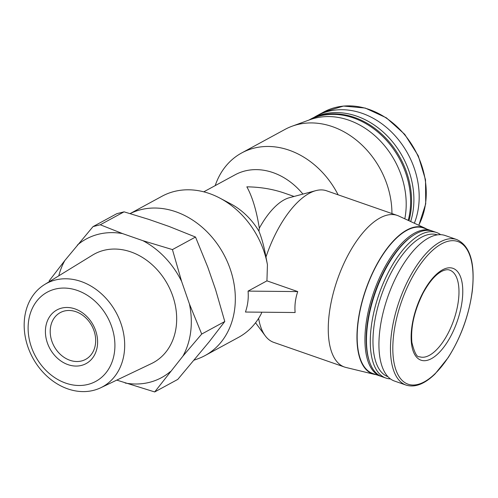 <?xml version="1.0" encoding="UTF-8"?>
<svg xmlns="http://www.w3.org/2000/svg" width="498" height="498" viewBox="0 0 498 498"><rect width="100%" height="100%" fill="white"/><g stroke="black" fill="none" stroke-linecap="round" stroke-linejoin="round"><path stroke-width="0.75" d="M203.763 191.83L235.075 174.817A64.211 51.817 61.5 0 1 302.915 194.089M294.057 196.455L284.458 193.112C272.829 189.097 260.292 187.011 246.852 186.843C252.368 196.822 256.526 210.61 259.321 228.215L258.96 231.228A64.211 51.817 -118.5 0 0 230.636 203.794L219.78 198.061A80.265 64.771 -118.5 0 0 161.956 196.274L130.096 213.592M248.066 291.106L297.736 291.585L266.934 280.853L248.066 291.106C248.689 298.097 247.823 305.075 245.458 312.041L295.127 312.52C294.505 305.529 295.376 298.551 297.736 291.585M258.96 231.228C261.736 238.032 264.077 246.628 265.982 257.012L267.432 264.731A80.265 64.771 -118.5 0 0 219.78 198.061M194.257 360.11L197.961 358.753A80.265 64.771 -118.5 0 0 205.039 355.566L238.604 337.327A80.265 64.771 -118.5 0 0 261.35 313.559L261.78 312.196M215.204 185.611A80.265 64.771 61.5 0 1 241.692 152.948A80.265 64.771 61.5 0 1 338.117 194.811M205.039 355.566A80.265 64.771 -118.5 0 0 234.72 308.735A80.265 64.771 -118.5 0 0 203.8 228.713A80.265 64.771 -118.5 0 0 130.146 213.605M241.692 152.948L285.005 129.412A80.265 64.771 61.5 0 1 292.083 126.218A80.265 64.771 61.5 0 1 391.945 213.567M267.432 264.731L266.934 280.853M154.697 391.945L177.78 379.401L209.098 341.908L224.785 321.515L215.597 289.693L207.797 267.189L195.515 237.048L169.083 226.459L148.759 219.375L124.07 211.837L116.818 213.679L93.033 226.609L100.285 224.766L122.576 233.599L142.901 240.683L172.433 249.591L181.614 281.414L189.414 303.923L201.702 334.058L182.915 356.132L154.697 391.945L116.775 380.111M292.083 126.218L309.843 119.744A77.458 62.505 61.5 0 1 380.167 140.803A77.458 62.505 61.5 0 1 404.806 218.815M308.941 120.074A77.053 62.182 61.5 0 1 383.715 137.448A77.053 62.182 61.5 0 1 408.236 220.402M308.86 120.099A77.053 62.182 61.5 0 1 308.916 120.074A77.053 62.182 61.5 0 1 384.531 136.794A77.053 62.182 61.5 0 1 408.958 220.739M308.916 120.074L311.238 118.81A77.053 62.182 61.5 0 1 387.681 136.377A77.053 62.182 61.5 0 1 410.676 221.529M313.927 117.453A77.053 62.182 61.5 0 1 316.529 115.934A77.053 62.182 61.5 0 1 394.839 135.481A77.053 62.182 61.5 0 1 414.348 223.229M124.07 211.837L100.285 224.766M49.146 280.897L64.833 260.51L93.033 226.609M195.515 237.048L172.433 249.591M224.785 321.515L201.702 334.058M45.642 327.759A30.534 24.639 61.5 0 1 87.455 317.145A30.534 24.639 61.5 0 1 81.442 365.42A30.534 24.639 61.5 0 1 45.642 327.759M114.528 351.762A50.777 40.973 -118.5 0 0 55.004 289.139A50.777 40.973 -118.5 0 0 45.001 369.423A50.777 40.973 -118.5 0 0 114.528 351.762M124.245 352.553A58.801 47.453 -118.5 0 0 100.03 292.544A58.801 47.453 -118.5 0 0 44.602 284.539A58.801 47.453 -118.5 0 0 32.737 357.844A58.801 47.453 -118.5 0 0 100.702 387.774A58.801 47.453 -118.5 0 0 124.245 352.553M100.702 387.774L151.479 363.565A61.777 49.85 -118.5 0 0 176.211 326.557A61.777 49.85 -118.5 0 0 150.776 263.523A61.777 49.85 -118.5 0 0 92.535 255.107L44.602 284.539M64.833 260.51A78.889 63.663 -118.5 0 0 58.783 275.83M125.172 383.037A78.889 63.663 -118.5 0 0 170.391 371.558M182.915 356.132A78.889 63.663 -118.5 0 0 189.414 303.923M181.614 281.414A78.889 63.663 -118.5 0 0 142.901 240.683M122.576 233.599A78.889 63.663 -118.5 0 0 77.364 245.084M426.736 229.092A77.458 34.206 109.2 0 0 424.95 228.121L398.724 216.008A80.265 35.451 109.2 0 0 397.304 215.435L326.582 190.79A80.265 35.451 109.2 0 0 315.857 190.634L289.406 197.7A64.211 28.361 109.2 0 0 259.321 228.215M258.611 318.371A80.265 35.451 109.2 0 0 265.253 335.839A80.265 35.451 109.2 0 0 273.757 342.381L344.479 367.026A80.265 35.451 109.2 0 0 345.942 367.456L374.017 374.272A77.458 34.206 109.2 0 0 376.021 374.62M315.857 190.634A80.265 35.451 109.2 0 0 265.982 257.012M397.304 215.435A80.265 35.451 109.2 0 0 337.414 279.565A80.265 35.451 109.2 0 0 344.479 367.026M424.95 228.121A77.458 34.206 109.2 0 0 365.787 289.456A77.458 34.206 109.2 0 0 374.017 374.272M431.99 230.948A77.053 34.032 109.2 0 0 431.218 230.655L423.449 227.947A77.053 34.032 109.2 0 0 365.955 289.512A77.053 34.032 109.2 0 0 372.734 373.475L380.509 376.183A77.053 34.032 109.2 0 0 381.294 376.432M431.218 230.655A77.053 34.032 109.2 0 0 373.73 292.22A77.053 34.032 109.2 0 0 380.509 376.183M440.655 234.683A77.053 34.032 109.2 0 0 436.565 232.516L432.774 231.197A77.053 34.032 109.2 0 0 413.67 235.112L412.817 235.66A76.138 33.627 109.2 0 0 374.888 292.625A76.138 33.627 109.2 0 0 369.199 360.826L369.528 361.785A77.053 34.032 109.2 0 0 382.059 376.725L385.85 378.044A77.053 34.032 109.2 0 0 390.407 378.891M413.67 235.112A77.053 34.032 109.2 0 0 375.28 292.762A77.053 34.032 109.2 0 0 369.528 361.785M436.565 232.516A77.053 34.032 109.2 0 0 379.071 294.081A77.053 34.032 109.2 0 0 385.85 378.044M437.387 234.869A75.111 33.173 109.2 0 0 381.536 294.941A75.111 33.173 109.2 0 0 387.961 376.718M456.753 239.557L445.212 235.529A77.053 34.032 109.2 0 0 387.718 297.094A77.053 34.032 109.2 0 0 394.497 381.057L406.044 385.079C414.89 387.818 424.551 384.114 435.034 373.967L448.119 357.707C460.874 337.588 468.917 315.464 472.253 291.33C475.322 262.975 470.156 245.713 456.753 239.557A77.053 34.032 109.2 0 0 399.259 301.116A77.053 34.032 109.2 0 0 406.044 385.079M462.181 300.543A48.617 21.47 109.2 0 0 429.12 282.671A48.617 21.47 109.2 0 0 419.546 359.544A48.617 21.47 109.2 0 0 462.181 300.543M50.404 328.145A26.599 21.47 -118.5 0 0 60.943 354.931A26.599 21.47 -118.5 0 0 85.644 359.369A26.599 21.47 -118.5 0 0 95.479 343.85A26.599 21.47 -118.5 0 0 84.94 317.07A26.599 21.47 -118.5 0 0 60.239 312.626A26.599 21.47 -118.5 0 0 50.404 328.145M316.529 115.934L323.6 112.094A77.053 62.182 61.5 0 1 404.339 134.416A77.053 62.182 61.5 0 1 418.731 225.252M472.129 291.548A75.54 33.36 109.2 0 0 420.766 263.784A75.54 33.36 109.2 0 0 405.889 383.217A75.54 33.36 109.2 0 0 472.129 291.548M458.421 300.506A45.866 20.256 109.2 0 0 449.713 270.128C447.777 269.343 445.218 269.692 442.043 271.173C435.582 274.479 429.257 281.812 423.051 293.166C414.286 310.771 410.564 327.205 411.89 342.468C414.442 352.765 416.988 357.527 419.528 356.749A45.866 20.256 109.2 0 0 458.421 300.506M323.6 112.094L343.502 106.055L365.215 108.047L386.386 117.833L404.725 134.342L418.258 155.774L425.522 179.815L425.722 203.85L418.824 225.295M255.542 322.772L265.253 335.839"/></g></svg>
